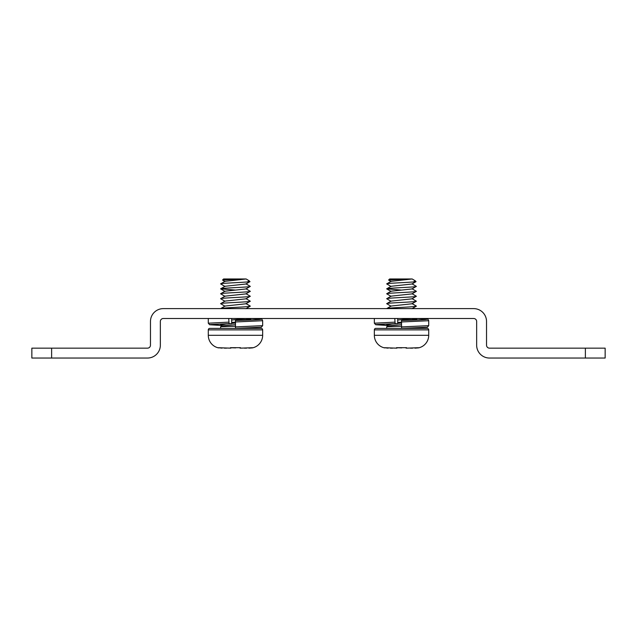 <?xml version="1.0" encoding="UTF-8"?>
<svg xmlns="http://www.w3.org/2000/svg" width="637" height="637" viewBox="0 0 637 637"><rect width="100%" height="100%" fill="white"/><g stroke="black" fill="none" stroke-linecap="round" stroke-linejoin="round"><path stroke-width="0.96" d="M51.621 358.042L31.85 358.042L31.85 348.152L51.621 348.152L51.621 358.042L147.497 358.042A12.851 12.851 0 0 0 160.349 345.19L160.349 321.462A2.962 2.962 0 0 1 163.311 318.5L473.689 318.5A2.962 2.962 0 0 1 476.651 321.462L476.651 345.19A12.851 12.851 0 0 0 489.503 358.042L605.15 358.042L605.15 348.152L489.503 348.152A2.962 2.962 0 0 1 486.533 345.19L486.533 321.462A12.851 12.851 0 0 0 473.689 308.619L163.311 308.619A12.851 12.851 0 0 0 150.467 321.462L150.467 345.19A2.962 2.962 0 0 1 147.497 348.152L51.621 348.152M394.773 318.5L395.139 323.644L397.719 323.644L397.719 318.5M401.533 321.964L401.533 328.381L427.435 327.195L428.709 325.666L428.709 320.722L401.533 321.964L401.533 320.475L416.853 319.241L412.378 318.627M428.709 325.666L401.533 326.9M394.773 322.155L374.349 323.198L374.349 318.5M386.707 324.878L389.422 324.161L397.719 323.644M228.707 318.5L229.081 323.644L231.661 323.644L231.661 318.5M235.467 321.964L235.467 328.381L261.369 327.195L262.651 325.666L262.651 320.722L235.467 321.964L235.467 320.475L250.795 319.241L246.32 318.627M262.651 325.666L235.467 326.9M228.707 322.155L208.291 323.198L208.291 318.5M220.641 324.878L223.364 324.161L231.661 323.644M218.563 347.722L230.53 348.152A0.987 0.987 0 0 0 231.303 347.778A0.987 0.987 180 0 1 230.53 348.152L230.936 347.722M230.451 347.683L240.491 347.683L240.412 348.152A0.987 0.987 0 0 1 239.631 347.778A0.987 0.987 0 0 0 240.412 348.152A0.987 0.987 0 0 1 239.631 347.778A0.987 0.987 0 0 0 240.412 348.152A0.987 0.987 0 0 1 239.631 347.778M252.379 347.722L240.412 348.152M248.924 348.152L252.483 347.874A12.851 12.851 0 0 0 262.651 335.301L262.651 329.87A1.481 1.481 0 0 0 261.17 328.381L209.772 328.381A1.481 1.481 0 0 0 208.291 329.87L262.651 329.87M218.459 347.874L219.009 347.834A0.987 0.987 -0 0 1 218.459 347.874A12.851 12.851 0 0 1 208.291 335.301L208.291 329.87M240.006 347.722L240.491 347.683M244.369 348.152L246.591 348.152M252.451 347.706L252.483 347.874A0.987 0.987 0 0 1 251.926 347.834M235.746 347.874L230.705 347.738L235.547 347.89M224.351 348.152L226.573 348.152M230.53 348.152A0.987 0.987 0 0 0 231.303 347.778A0.987 0.987 0 0 1 230.53 348.152A0.987 0.987 0 0 0 231.303 347.778M220.641 328.381L220.649 326.677L235.467 326.295M220.872 325.38L220.641 324.48M250.293 328.381L250.293 327.904M235.467 324.679L221.987 325.905M220.641 325.141L226.215 323.954M231.661 323.405L235.467 323.055M235.467 322.211L231.661 322.41M225.012 306.246L220.641 303.674C219.725 302.854 251.217 302.026 250.293 301.205L245.93 303.777L225.012 306.047L220.641 308.619C219.725 307.79 251.217 306.97 250.293 306.142L245.93 308.714M248.183 319.71L246.105 318.5L231.661 320.029M245.93 303.57L250.237 306.071L246.057 303.698M220.641 303.674L225.012 301.102L245.93 298.833L250.293 296.261C251.217 297.081 219.725 297.909 220.641 298.729L225.012 301.301M245.93 283.807L250.293 286.379L245.93 288.951L225.012 291.22L220.705 293.721M246.057 283.927L250.293 286.379C251.217 287.199 219.725 288.02 220.641 288.848L235.467 290.082M225.012 286.475L220.641 283.903C219.861 283.242 239.982 282.589 247.467 281.928L249.967 281.658L245.93 284.006L225.012 286.276L220.641 288.848M245.93 288.744L250.293 291.316L245.93 293.888L225.012 296.157L220.641 298.729M250.293 291.316C251.217 292.144 219.725 292.964 220.641 293.792L225.012 296.364M245.93 293.689L250.293 296.261M245.93 298.634L250.293 301.205M247.467 281.928L249.131 280.758L246.105 278.966L225.012 281.331L220.641 283.903M222.52 280.049L223.611 278.966L242.227 278.966L222.52 280.049L225.012 281.53M242.227 278.966L246.017 278.966M384.621 347.722L396.588 348.152A0.987 0.987 0 0 0 397.369 347.778A0.987 0.987 180 0 1 396.588 348.152L396.994 347.722M396.509 347.683L406.549 347.683L406.47 348.152A0.987 0.987 0 0 1 405.697 347.778A0.987 0.987 0 0 0 406.47 348.152A0.987 0.987 0 0 1 405.697 347.778A0.987 0.987 0 0 0 406.47 348.152A0.987 0.987 0 0 1 405.697 347.778M418.437 347.722L406.47 348.152M414.982 348.152L418.541 347.874A12.851 12.851 0 0 0 428.709 335.301L428.709 329.87A1.481 1.481 0 0 0 427.228 328.381L375.83 328.381A1.481 1.481 0 0 0 374.349 329.87L428.709 329.87M384.517 347.874L385.074 347.834A0.987 0.987 -0 0 1 384.517 347.874A12.851 12.851 0 0 1 374.349 335.301L374.349 329.87M406.064 347.722L406.549 347.683M410.427 348.152L412.649 348.152M418.509 347.706L418.541 347.874A0.987 0.987 0 0 1 417.991 347.834M401.804 347.874L396.763 347.738L401.605 347.89M390.409 348.152L392.631 348.152M396.588 348.152A0.987 0.987 0 0 0 397.369 347.778A0.987 0.987 0 0 1 396.588 348.152A0.987 0.987 0 0 0 397.369 347.778M386.707 328.381L386.707 326.677L401.533 326.295M386.93 325.38L386.707 324.48M416.359 328.381L416.359 327.904M401.533 324.679L388.044 325.905M386.707 325.141L392.273 323.954M397.719 323.405L401.533 323.055M401.533 322.211L397.719 322.41M391.07 306.246L386.707 303.674C385.783 302.854 417.275 302.026 416.359 301.205L411.988 303.777L391.07 306.047L386.707 308.619C385.783 307.79 417.275 306.97 416.359 306.142L411.988 308.714M414.241 319.71L412.163 318.5L397.719 320.029M411.988 303.57L416.295 306.071L412.123 303.698M386.707 303.674L391.07 301.102L411.988 298.833L416.359 296.261C417.275 297.081 385.783 297.909 386.707 298.729L391.07 301.301M411.988 283.807L416.359 286.379L411.988 288.951L391.07 291.22L386.763 293.721M412.123 283.927L416.359 286.379C417.275 287.199 385.783 288.02 386.707 288.848L401.533 290.082M391.07 286.475L386.707 283.903C385.918 283.242 406.04 282.589 413.524 281.928L416.025 281.658L411.988 284.006L391.07 286.276L386.707 288.848M411.988 288.744L416.359 291.316L411.988 293.888L391.07 296.157L386.707 298.729M416.359 291.316C417.275 292.144 385.783 292.964 386.707 293.792L391.07 296.364M411.988 293.689L416.359 296.261M411.988 298.634L416.359 301.205M413.524 281.928L415.189 280.758L412.163 278.966L391.07 281.331L386.707 283.903M388.586 280.049L389.669 278.966L408.285 278.966L388.586 280.049L391.07 281.53M408.285 278.966L412.075 278.966M585.379 348.152L585.379 358.042M428.709 320.722C428.168 319.416 427.714 318.906 427.347 319.177L416.646 318.5C436.815 319.161 425.484 319.822 401.533 320.475M395.139 323.644L376.22 324.544L387.041 325.443L375.711 324.743L374.349 323.198M262.651 320.722C262.11 319.416 261.656 318.906 261.289 319.177L250.588 318.5C270.757 319.161 259.426 319.822 235.467 320.475M229.081 323.644L210.162 324.544L220.983 325.443L209.653 324.743L208.291 323.198M262.651 335.301L208.291 335.301M250.046 301.349L246.017 303.674M249.823 281.705L246.017 283.903M428.709 335.301L374.349 335.301M416.104 301.349L412.075 303.674M415.881 281.705L412.075 283.903M218.491 347.706L222.018 348.152M222.018 325.889L220.649 326.677M220.824 325.348L222.01 326.048M225.012 291.42L220.705 288.919M249.131 280.758L249.983 281.618M384.549 347.706L388.076 348.152M388.076 325.889L386.707 326.677M386.882 325.348L388.076 326.048M391.07 291.42L386.763 288.919M415.189 280.758L416.041 281.618"/></g></svg>
